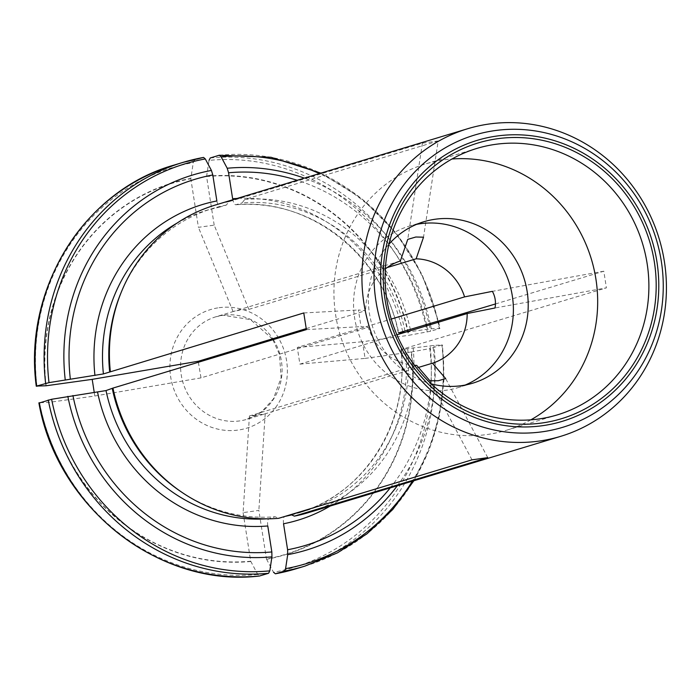 <?xml version="1.0" encoding="UTF-8"?>
<svg xmlns="http://www.w3.org/2000/svg" width="700" height="700" viewBox="0 0 700 700"><rect width="100%" height="100%" fill="white"/><g stroke="black" fill="none" stroke-linecap="round" stroke-linejoin="round"><path stroke-width="0.53" stroke-dasharray="3.5 2.62" d="M387.135 267.575L248.859 309.391L240.721 309.873L233.091 311.579L400.365 260.995M396.926 334.784L299.898 364.123L297.29 347.471L391.256 319.06M416.719 365.382L249.436 415.966L264.626 413.954L418.46 367.43M198.38 362.259L201.005 377.877L368.279 327.303A53.559 50.488 73.2 0 0 414.514 365.269M306.197 328.632L365.671 310.651L358.418 309.977L361.025 326.629L368.279 327.303M385.368 268.887A53.559 50.488 73.2 0 0 365.671 310.651M465.176 385.053A84.35 79.511 -106.8 0 1 457.879 387.678A84.35 79.511 -106.8 0 1 357.359 329.954A84.35 79.511 -106.8 0 1 409.054 226.205A84.35 79.511 -106.8 0 1 416.579 224.35M94.264 392.56L94.806 396.007L48.764 402.412L39.244 402.71M46.156 385.761A193.979 182.857 -106.8 0 1 190.811 178.736L193.261 162.575L194.477 160.16L203.472 157.439M248.859 309.391L214.191 225.138L198.415 227.334L190.811 178.736M214.191 225.138L206.579 176.549A193.979 182.857 -106.8 0 1 408.52 335.344L430.605 331.249L439.6 328.527L431.314 328.755L405.151 332.299M299.898 364.123L365.085 358.4L362.477 341.749L408.52 335.344M365.085 358.4L411.127 351.995A193.979 182.857 -106.8 0 1 266.473 559.02L273.534 572.303A208.889 196.91 -106.8 0 0 429.835 348.609L441.884 344.969L433.921 345.406L401.301 349.484L606.41 287.858L495.005 307.983M249.436 415.966L243.093 512.619L258.86 510.423L266.473 559.02M243.093 512.619L250.705 561.216A193.979 182.857 -106.8 0 1 48.764 402.412M308.175 512.697A160.685 151.463 73.2 0 0 412.983 346.342M495.451 303.966L603.803 271.206L606.41 287.858M410.375 329.7A160.685 151.463 73.2 0 0 244.755 199.456L438.183 140.963L423.526 237.178M216.869 200.952C217.648 204.864 218.715 206.867 220.071 206.964L226.354 205.065L228.987 201.653L422.406 143.159L438.183 140.963M228.987 201.653A160.685 151.463 73.2 0 0 215.154 205.091M226.354 205.065A158.148 149.082 73.2 0 0 212.87 208.425A158.148 149.082 73.2 0 0 120.741 293.484M404.985 330.942A158.148 149.082 73.2 0 0 242.13 202.869L244.755 199.456M206.579 176.549L209.029 160.379A208.889 196.91 -106.8 0 1 427.227 331.966M232.636 198.756C233.415 202.668 234.483 204.671 235.839 204.768L242.13 202.869M398.352 333.06C383.915 255.815 309.015 197.024 235.672 204.803L235.839 204.768A158.148 149.082 73.2 0 1 398.703 332.841M219.249 155.242A210.866 198.774 73.2 0 1 439.6 328.527L439.276 328.326A208.889 196.91 73.2 0 0 438.016 322.359M283.535 523.766C283.071 519.759 283.439 517.326 284.646 516.451L290.938 514.544A158.148 149.082 73.2 0 0 304.421 511.184A158.148 149.082 73.2 0 0 407.592 347.585M411.127 351.995L429.835 348.609M400.995 349.641L401.301 349.484A158.148 149.082 73.2 0 1 298.13 513.091L304.421 511.184M304.955 566.099A210.866 198.774 73.2 0 0 442.207 345.17L441.884 344.969A208.889 196.91 73.2 0 1 412.387 481.18M180.6 491.426A158.148 149.082 73.2 0 0 275.17 516.74L278.574 518.332M250.705 561.216L257.766 574.499L259.595 575.995M267.767 525.962C267.304 521.955 267.671 519.514 268.879 518.648L275.17 516.74M530.845 419.842A139.178 131.189 -106.8 0 1 506.091 430.377A139.178 131.189 -106.8 0 1 487.314 434.499A139.178 131.189 -106.8 0 1 337.619 325.281A139.178 131.189 -106.8 0 1 425.521 163.949A139.178 131.189 -106.8 0 1 444.299 159.827A139.178 131.189 -106.8 0 1 451.972 159.005M388.955 244.204A84.35 79.511 73.2 0 0 431.174 383.836M265.204 413.77L258.86 510.423M487.769 457.642L445.672 378.595M472.001 459.839L429.905 380.791M297.29 347.471L362.477 341.749M603.803 271.206L492.398 291.34M233.091 311.579L198.415 227.334M422.406 143.159L407.759 239.374M201.005 377.877L94.806 396.007M306.381 329.604L361.025 326.629M303.774 312.953L358.418 309.977M273.332 339.596A53.559 50.488 -106.8 0 1 246.838 419.335A53.559 50.488 -106.8 0 1 183.006 382.681A53.559 50.488 -106.8 0 1 215.836 316.794A53.559 50.488 -106.8 0 1 223.055 315.21A53.559 50.488 -106.8 0 1 272.781 338.739M219.065 307.703A61.994 58.441 -106.8 0 1 283.623 392.481A61.994 58.441 -106.8 0 1 183.234 406.455A61.994 58.441 -106.8 0 1 219.065 307.703M45.964 385.779A194.285 183.146 -106.8 0 1 190.855 178.404M220.071 206.964A158.148 149.082 73.2 0 0 206.579 210.324A158.148 149.082 73.2 0 0 177.021 223.116M173.889 165.139A210.866 198.774 -106.8 0 1 194.477 160.16M36.96 386.269A208.889 196.91 -106.8 0 1 193.261 162.575M206.623 176.216A194.285 183.146 -106.8 0 1 408.896 335.274M402.658 331.642A164.903 155.444 73.2 0 0 237.125 198.441M427.481 329.184A191.205 180.241 73.2 0 0 426.764 325.762M426.554 324.8A191.205 180.241 73.2 0 0 297.203 180.276M210.254 157.964A210.866 198.774 -106.8 0 1 430.605 331.249M437.797 321.405A208.889 196.91 73.2 0 0 319.375 173.574M431.314 328.755A195.974 184.739 73.2 0 0 430.456 324.642M430.238 323.689A195.974 184.739 73.2 0 0 304.299 178.133M411.504 351.925A194.285 183.146 -106.8 0 1 266.613 559.291M291.655 514.885A158.148 149.082 73.2 0 0 298.13 513.091C364.201 494.541 409.885 422.249 400.942 349.598M330.146 506.056A164.903 155.444 73.2 0 0 405.466 349.256M390.215 487.891A191.205 180.241 73.2 0 0 430.089 345.835M433.213 347.891A210.866 198.774 -106.8 0 1 295.96 568.82M397.311 485.739A195.974 184.739 73.2 0 0 433.921 345.406M250.845 561.488A194.285 183.146 -106.8 0 1 48.571 402.421M266.438 518.822A158.148 149.082 73.2 0 0 268.879 518.648M257.766 574.499A208.889 196.91 -106.8 0 1 39.567 402.911M272.886 339.727L279.414 354.296L281.129 377.659L273.324 399.07L261.765 411.679L246.838 419.335L264.626 413.954M272.344 338.879L250.46 319.602L222.915 315.245L215.836 316.794L233.625 311.412M220.001 206.981L206.579 210.324L212.87 208.425M320.863 173.127L361.707 198.529L396.095 233.013L422.144 274.662L438.436 321.213M438.655 322.166L439.95 328.344M413.884 480.734L429.328 449.505L439.416 415.817L443.87 380.66L442.566 345.03M476.726 148.461L425.521 163.949M557.296 414.899L506.091 430.377M423.876 221.725L409.054 226.205M472.701 383.197L457.879 387.678"/><path stroke-width="1.05" d="M387.135 267.575L416.141 258.808L423.526 237.178L415.835 237.011L407.759 239.374L400.365 260.995A53.559 50.488 73.2 0 0 385.368 268.887M391.256 319.06L464.573 296.887A53.559 50.488 73.2 0 0 416.141 258.808M396.926 334.784L467.18 313.539L495.005 307.983C496.09 302.085 495.215 296.537 492.398 291.34L464.573 296.887M418.46 367.43L432.486 363.195A53.559 50.488 73.2 0 0 467.18 313.539M414.514 365.269A53.559 50.488 73.2 0 0 416.719 365.382L429.905 380.791L438.34 380.73L445.672 378.595L432.486 363.195M306.197 328.632L198.398 361.235L198.38 362.259M416.579 224.35A84.35 79.511 -106.8 0 1 420.429 223.711A84.35 79.511 -106.8 0 1 510.151 285.915A84.35 79.511 -106.8 0 1 465.176 385.053M198.398 361.235L92.199 379.356L94.264 392.56M92.199 379.356L46.156 385.761L36.636 386.067L49.009 382.629L103.407 373.931L303.774 312.953L306.381 329.604L112.954 388.089A160.685 151.463 73.2 0 0 182.367 492.625A160.685 151.463 73.2 0 0 278.574 518.332L472.001 459.839L487.769 457.642L294.35 516.136A160.685 151.463 73.2 0 0 308.175 512.697L560.683 436.345A160.685 151.463 -106.8 0 1 531.081 441.971A160.685 151.463 -106.8 0 1 365.286 310.87A160.685 151.463 -106.8 0 1 467.661 128.73A160.685 151.463 -106.8 0 1 489.344 123.979A160.685 151.463 -106.8 0 1 662.174 250.084A160.685 151.463 -106.8 0 1 560.683 436.345M405.151 332.299L398.703 332.841L495.451 303.966M467.661 128.73L215.154 205.091A160.685 151.463 73.2 0 0 121.555 291.506A160.685 151.463 73.2 0 0 110.346 371.446M121.555 291.506L120.741 293.484A158.148 149.082 73.2 0 0 109.699 372.024M203.472 157.439A210.866 198.774 73.2 0 0 182.884 162.418L203.551 157.421L205.301 158.935L211.426 170.441L212.8 174.965L216.869 200.952A164.903 155.444 73.2 0 0 94.938 375.463M36.96 386.269L36.636 386.067A210.866 198.774 -106.8 0 1 173.889 165.139L182.884 162.418A210.866 198.774 73.2 0 0 45.631 383.346M209.029 160.379L210.254 157.964L219.249 155.242L221.077 156.739L227.203 168.245L228.568 172.769L232.636 198.756A164.903 155.444 73.2 0 1 237.125 198.441M219.249 155.242L271.04 157.281L320.863 173.127M290.938 514.544L294.35 516.136M273.534 572.303L275.371 573.799L284.366 571.077L285.582 568.663L287.709 554.663L287.604 549.754L283.535 523.766A164.903 155.444 73.2 0 0 330.146 506.056M295.96 568.82L275.371 573.799A210.866 198.774 -106.8 0 0 295.96 568.82L304.955 566.099L337.418 552.878L366.984 533.82L392.735 509.512L413.884 480.734M39.567 402.911L51.616 399.271L106.015 390.574L112.954 388.089M112.306 388.675A158.148 149.082 73.2 0 0 180.6 491.426L182.367 492.625M38.894 402.894C57.067 507.666 159.276 588.061 259.446 576.021L268.59 573.274L269.806 570.859L271.941 556.85L271.836 551.95L267.767 525.962A164.903 155.444 73.2 0 1 97.545 392.105M541.966 423.001A144.043 135.782 73.2 0 0 625.205 193.567A144.043 135.782 73.2 0 0 391.956 226.021A144.043 135.782 73.2 0 0 541.966 423.001M431.174 383.836A84.35 79.511 73.2 0 0 461.326 385.691A84.35 79.511 73.2 0 0 472.701 383.197A84.35 79.511 73.2 0 0 525.98 285.425A84.35 79.511 73.2 0 0 435.251 219.231A84.35 79.511 73.2 0 0 423.876 221.725A84.35 79.511 73.2 0 0 388.955 244.204M451.972 159.005A139.178 131.189 -106.8 0 1 591.378 259.192A139.178 131.189 -106.8 0 1 530.845 419.842M538.519 419.011A139.178 131.189 73.2 0 0 557.296 414.899A139.178 131.189 73.2 0 0 642.591 243.705A139.178 131.189 73.2 0 0 476.726 148.461A139.178 131.189 73.2 0 0 388.824 309.794A139.178 131.189 73.2 0 0 538.519 419.011M272.781 338.739A53.559 50.488 -106.8 0 1 273.332 339.596M177.021 223.116A158.148 149.082 73.2 0 0 103.407 373.931M212.8 174.965A191.205 180.241 73.2 0 0 70.315 378.884M205.301 158.935A208.889 196.91 73.2 0 0 49.009 382.629M211.426 170.441A195.974 184.739 73.2 0 0 65.223 379.697M402.859 332.614A164.903 155.444 73.2 0 0 402.658 331.642M426.764 325.762A191.205 180.241 73.2 0 0 426.554 324.8M297.203 180.276A191.205 180.241 73.2 0 0 228.568 172.769M438.016 322.359A208.889 196.91 73.2 0 0 437.797 321.405M319.375 173.574A208.889 196.91 73.2 0 0 221.077 156.739M430.456 324.642A195.974 184.739 73.2 0 0 430.238 323.689M304.299 178.133A195.974 184.739 73.2 0 0 227.203 168.245M285.075 516.364A158.148 149.082 73.2 0 0 291.655 514.885M287.604 549.754A191.205 180.241 73.2 0 0 390.215 487.891M284.366 571.077A210.866 198.774 73.2 0 0 304.955 566.099M285.582 568.663A208.889 196.91 73.2 0 0 412.387 481.18M287.709 554.663A195.974 184.739 73.2 0 0 397.311 485.739M106.015 390.574A158.148 149.082 73.2 0 0 266.438 518.822M72.922 395.526A191.205 180.241 73.2 0 0 271.836 551.95M259.595 575.995A210.866 198.774 -106.8 0 1 39.244 402.71M48.239 399.989A210.866 198.774 73.2 0 0 268.59 573.274M51.616 399.271A208.889 196.91 73.2 0 0 269.806 570.859M67.83 396.34A195.974 184.739 73.2 0 0 271.941 556.85M495.04 130.576A152.626 143.876 73.2 0 0 375.935 301.044A152.626 143.876 73.2 0 0 542.211 431.804A152.626 143.876 73.2 0 0 661.325 261.336A152.626 143.876 73.2 0 0 495.04 130.576M542.386 425.714A146.79 138.364 73.2 0 0 627.209 191.905A146.79 138.364 73.2 0 0 389.524 224.98A146.79 138.364 73.2 0 0 542.386 425.714M36.278 386.207C23.004 288.803 84.166 190.321 173.889 165.139M438.436 321.213L438.655 322.166M272.886 339.727L272.344 338.879"/></g></svg>

